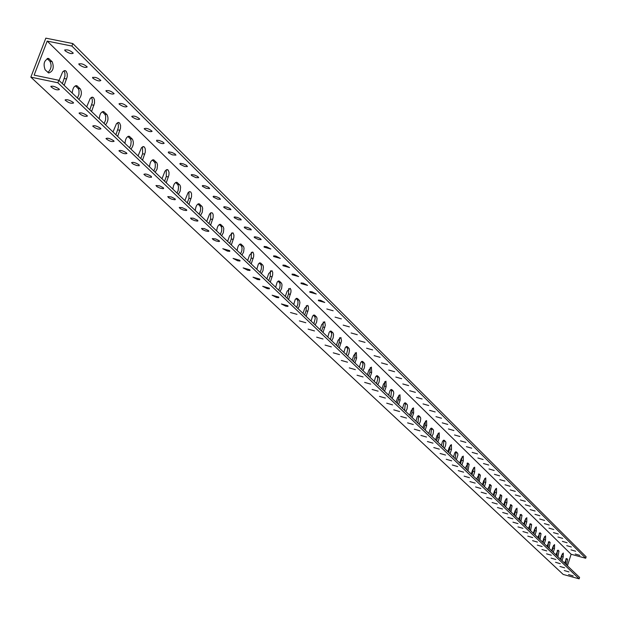 <?xml version="1.0" encoding="UTF-8"?>
<svg xmlns="http://www.w3.org/2000/svg" width="617" height="617" viewBox="0 0 617 617"><rect width="100%" height="100%" fill="white"/><g stroke="black" fill="none" stroke-linecap="round" stroke-linejoin="round"><path stroke-width="0.93" d="M30.85 77.14L563.182 574.435L579.155 578.846L57.882 82.778L30.85 77.14L45.828 38.154L72.837 43.568L586.15 556.835L585.703 558.238L571.118 554.267L47.193 41.092L71.888 46.059L585.703 558.238M565.504 563.992L565.982 558.747M556.889 555.763L557.336 550.418M548.019 547.294L548.451 541.849M538.896 538.587L539.297 533.034M529.509 529.625L529.887 523.956M519.838 520.393L520.185 514.609M509.873 510.884L510.575 505.346L510.197 504.976M499.608 501.081L500.31 495.451L499.901 495.05M489.026 490.978L489.728 485.247L489.281 484.808M478.106 480.55L478.815 474.72L478.322 474.249M466.838 469.792L467.547 463.861L467.015 463.352M455.199 458.678L455.909 452.647L455.331 452.091M443.176 447.202L443.885 441.055L443.268 440.453M430.751 435.34L431.46 429.07L430.789 428.429M417.894 423.061L418.604 416.683L417.879 415.989M404.59 410.359L405.3 403.857L404.521 403.109M390.816 397.209L391.517 390.576L390.684 389.774M376.54 383.581L377.789 378.622L377.419 377.033L376.347 375.946M361.739 369.452L363.004 364.4L362.626 362.773L361.477 361.616M346.384 354.79L347.68 349.646L347.271 347.98L346.052 346.746M330.442 339.574L331.761 334.321L331.337 332.617L330.026 331.298M313.876 323.755L315.218 318.411L314.77 316.652L313.382 315.248M296.654 307.312L297.795 304.382L298.026 301.86L297.556 300.055L296.067 298.559M278.73 290.206L279.902 287.213L280.126 284.638L279.632 282.779L278.043 281.19M260.065 272.382L261.269 269.344L261.492 266.706L260.976 264.793L259.279 263.097M240.615 253.811L241.849 250.71L242.072 248.011L241.525 246.044L239.704 244.232M220.323 234.437L221.588 231.282L221.812 228.514L221.233 226.485L219.29 224.549M199.129 214.215L200.44 210.991L200.656 208.153L200.039 206.063L197.964 203.996M176.986 193.067L178.143 190.522L178.544 186.874L177.897 184.714L175.675 182.509M153.818 170.948L155.199 167.6L155.322 163.952L154.728 162.379L152.353 160.019M129.555 147.787L130.789 145.134L131.182 141.301L130.457 138.987L127.92 136.465M104.111 123.5L105.592 120.006L105.677 116.15L105.013 114.461L102.291 111.77M77.41 98.01L78.937 94.44L79.007 90.468L78.313 88.725L75.39 85.832M47.91 72.444C51.311 69.173 51.967 65.441 49.884 61.253L47.108 58.569M62.386 83.665L64.97 76.03L64.908 72.983L63.944 70.808M89.812 109.841L92.311 102.43L92.288 99.507L91.409 97.401M115.927 134.776L118.348 127.557L118.348 124.75L117.562 122.714M140.815 158.538L142.604 153.718L142.481 146.838M164.569 181.213L166.305 176.493L166.258 169.86M187.26 202.877L188.949 198.25L188.964 191.848M208.955 223.593L210.598 219.058L210.682 212.88M229.725 243.422L231.329 238.98L231.46 233.002M249.63 262.426L251.188 258.068L251.366 252.291M268.711 280.642L270.231 276.37L270.454 270.778M287.036 298.134L288.517 293.939L288.771 288.532M304.628 314.932L306.071 310.814L306.371 305.577M321.542 331.082L322.953 327.033L323.277 321.966M337.823 346.615L339.196 342.643L339.551 337.73M353.487 361.577L354.837 357.675L355.215 352.916M368.588 375.992L369.907 372.151L370.3 367.539M383.142 389.89L384.43 386.111L384.846 381.638M397.186 403.294L398.451 399.585L398.875 395.242M410.745 416.236L411.979 412.588L412.418 408.377M423.84 428.738L425.051 425.144L425.499 421.064M436.497 440.823L437.684 437.283L438.139 433.327M448.736 452.508L450.371 445.189M460.583 463.822L462.195 456.665M472.044 474.766L473.648 467.771M483.157 485.371L484.738 478.537M493.916 495.644L495.482 488.965M504.351 505.608L505.901 499.076M514.478 515.272L516.005 508.894M524.303 524.658L525.815 518.411M533.844 533.759L535.332 527.658M543.107 542.605L544.58 536.643M552.115 551.205L553.565 545.374M560.868 559.565L562.295 553.858M58.931 88.887L59.386 89.527C57.042 90.391 54.196 89.426 50.849 86.642C52.291 85.64 54.982 86.388 58.931 88.887M73.138 102.345L73.585 102.962C71.248 103.795 68.441 102.846 65.155 100.124C66.59 99.152 69.251 99.892 73.138 102.345M86.989 115.464L87.421 116.058C85.1 116.86 82.331 115.927 79.099 113.266C80.534 112.333 83.172 113.058 86.989 115.464M100.502 128.259L100.918 128.837C98.612 129.609 95.874 128.691 92.697 126.084C94.139 125.182 96.738 125.907 100.502 128.259M113.682 140.745L114.083 141.301C111.8 142.041 109.093 141.139 105.97 138.594C107.404 137.714 109.98 138.432 113.682 140.745M126.547 152.931L126.932 153.463C124.665 154.181 121.996 153.286 118.919 150.795C120.354 149.954 122.899 150.664 126.547 152.931M139.103 164.824L139.211 165.734L136.689 165.503L133.287 164.153L131.56 162.711C132.994 161.893 135.509 162.595 139.103 164.824M151.366 176.431L151.458 177.318L148.967 177.087L145.604 175.76L143.9 174.341C145.334 173.554 147.825 174.249 151.366 176.431M163.343 187.776L163.652 188.486L163.019 188.702L160.104 188.139L156.973 186.704L155.978 185.501L159.618 185.848L163.343 187.776M175.043 198.859L175.336 199.546L174.711 199.754L171.819 199.198L168.734 197.787L167.755 196.607L171.364 196.962L175.043 198.859M186.481 209.687L186.758 210.358L186.133 210.559L183.28 209.996L180.226 208.615L179.262 207.459L182.1 207.597L186.481 209.687M197.656 220.269L197.926 220.925L197.301 221.117L194.478 220.562L191.463 219.197L190.514 218.071L193.329 218.21L197.656 220.269M208.585 230.619L208.839 231.252L208.222 231.437L205.43 230.889L202.453 229.547L201.52 228.444L204.312 228.591L208.585 230.619M219.274 240.746L219.521 241.355L218.904 241.54L216.135 240.985L213.197 239.666L212.279 238.586L215.78 238.972L219.274 240.746M229.725 250.649L229.74 251.366L227.411 251.104L222.776 248.69L229.725 250.649M239.959 260.335L239.967 261.03L237.653 260.775L233.072 258.392L239.959 260.335M249.97 269.814L249.97 270.493L247.679 270.231L243.152 267.894L249.97 269.814M259.772 279.1L259.765 279.763L257.497 279.493L253.024 277.195L259.772 279.1M269.367 288.193L269.351 288.833L267.107 288.563L262.68 286.296L269.367 288.193M278.768 297.093L278.745 297.718L276.516 297.448L272.143 295.219L278.768 297.093M287.969 305.808L287.946 306.418L285.74 306.148L281.414 303.95L287.969 305.808M296.993 314.354L290.491 312.51L296.993 314.354M305.831 322.73L299.392 320.902L305.831 322.73M314.5 330.936L308.114 329.116L314.5 330.936M322.992 338.98L316.668 337.183L322.992 338.98M331.321 346.87L325.059 345.08L331.321 346.87M339.497 354.605L333.28 352.831L339.497 354.605M347.51 362.194L341.348 360.436L347.51 362.194M355.369 369.645L349.261 367.894L355.369 369.645M363.081 376.948L357.035 375.221L363.081 376.948M370.655 384.121L364.655 382.401L370.655 384.121M378.09 391.163L372.136 389.458L378.09 391.163M385.386 398.073L379.486 396.384L385.386 398.073M392.559 404.86L386.705 403.179L392.559 404.86M399.592 411.531L393.785 409.858L399.592 411.531M406.51 418.079L400.749 416.421L406.51 418.079M413.297 424.511L407.59 422.861L413.297 424.511M419.976 430.828L414.308 429.193L419.976 430.828M426.532 437.044L420.91 435.417L426.532 437.044M432.98 443.145L427.404 441.533L432.98 443.145M439.319 449.153L433.782 447.549L439.319 449.153M445.551 455.053L440.06 453.464L445.551 455.053M451.675 460.853L446.23 459.272L451.675 460.853M457.698 466.56L452.292 464.994L457.698 466.56M463.629 472.175L458.261 470.617L463.629 472.175M469.46 477.697L464.131 476.147L469.46 477.697M475.19 483.126L469.907 481.592L475.19 483.126M480.836 488.471L475.591 486.944L480.836 488.471M486.389 493.739L481.183 492.219L486.389 493.739M491.857 498.914L486.69 497.402L491.857 498.914M497.24 504.012L492.104 502.516L497.24 504.012M502.539 509.025L497.441 507.536L502.539 509.025M507.752 513.969L502.693 512.488L507.752 513.969M512.889 518.835L507.868 517.362L512.889 518.835M517.948 523.625L512.958 522.167L517.948 523.625M522.931 528.345L517.979 526.895L522.931 528.345M527.843 532.995L522.923 531.553L527.843 532.995M532.679 537.577L527.79 536.142L532.679 537.577M537.446 542.088L532.587 540.662L537.446 542.088M542.135 546.531L537.314 545.112L542.135 546.531M546.762 550.912L541.973 549.508L546.762 550.912M551.328 555.231L546.569 553.835L551.328 555.231M555.817 559.488L551.097 558.1L555.817 559.488M560.251 563.691L555.555 562.303L560.251 563.691M564.617 567.825L559.958 566.452L564.617 567.825M568.928 571.905L564.293 570.54L568.928 571.905M573.178 575.931L568.573 574.566L573.178 575.931M65.209 50.91L64.754 50.239C67.13 49.283 69.968 50.247 73.269 53.116C71.803 54.188 69.119 53.455 65.209 50.91M79.277 64.777L78.837 64.129C81.189 63.219 83.989 64.16 87.236 66.96C85.778 68.009 83.118 67.276 79.277 64.777M92.982 78.305L92.565 77.68C94.902 76.801 97.671 77.727 100.856 80.465C99.399 81.475 96.769 80.758 92.982 78.305M106.363 91.501L105.954 90.9C108.276 90.043 111.006 90.961 114.145 93.637C112.68 94.617 110.088 93.9 106.363 91.501M119.413 104.373L119.019 103.795C121.325 102.97 124.017 103.872 127.11 106.486C125.644 107.435 123.084 106.726 119.413 104.373M132.146 116.937L131.768 116.374C134.059 115.587 136.719 116.474 139.758 119.035C138.301 119.945 135.763 119.251 132.146 116.937M144.579 129.208L144.216 128.66C146.484 127.896 149.121 128.776 152.106 131.282C150.648 132.161 148.142 131.475 144.579 129.208M156.718 141.185L156.641 140.244L159.14 140.452L162.495 141.779L164.168 143.237C162.718 144.093 160.235 143.406 156.718 141.185M168.58 152.885L168.279 152.137L168.919 151.898L171.842 152.438L174.95 153.888L175.93 155.129L172.282 154.836L168.58 152.885M180.172 164.315L179.886 163.59L180.519 163.358L183.403 163.898L186.481 165.325L187.437 166.544L184.576 166.467L180.172 164.315M191.501 175.49L191.224 174.788L191.856 174.565L194.71 175.097L197.748 176.501L198.689 177.688L195.844 177.603L191.501 175.49M202.569 186.411L202.307 185.732L202.931 185.516L205.762 186.049L208.762 187.429L209.687 188.594L206.132 188.27L202.569 186.411M213.397 197.093L213.143 196.437L213.767 196.221L216.567 196.754L219.529 198.111L220.446 199.252L217.639 199.144L213.397 197.093M223.986 207.543L223.747 206.903L224.364 206.703L227.133 207.227L230.064 208.561L230.959 209.68L227.457 209.34L223.986 207.543M234.352 217.762L234.121 217.138L234.73 216.945L237.476 217.469L240.368 218.78L241.255 219.876L238.494 219.752L234.352 217.762M244.486 227.766L244.27 227.156L244.88 226.971L247.594 227.488L250.456 228.784L251.32 229.856L247.872 229.509L244.486 227.766M254.412 237.553L254.196 236.967L254.806 236.781L257.497 237.298L260.328 238.578L261.176 239.627L258.461 239.489L254.412 237.553M264.13 247.139L264.145 246.445L266.413 246.677L270.863 249.021L264.13 247.139M273.639 256.525L273.663 255.847L275.915 256.086L280.311 258.384L273.639 256.525M282.964 265.719L282.987 265.055L285.216 265.302L289.566 267.562L282.964 265.719M292.088 274.727L292.126 274.079L294.332 274.326L298.636 276.555L292.088 274.727M301.034 283.55L301.073 282.925L303.263 283.172L307.521 285.363L301.034 283.55M309.803 292.196L309.85 291.586L312.017 291.833L316.228 294L309.803 292.196M318.395 300.672L318.449 300.086L320.601 300.332L324.766 302.461L318.395 300.672M326.817 308.986L333.134 310.76L326.817 308.986M335.085 317.138L341.34 318.896L335.085 317.138M343.183 325.128L349.384 326.879L343.183 325.128M351.135 332.972L357.282 334.707L351.135 332.972M358.932 340.669L365.033 342.389L358.932 340.669M366.591 348.219L372.629 349.924L366.591 348.219M374.103 355.631L380.095 357.328L374.103 355.631M381.483 362.904L387.422 364.585L381.483 362.904M388.725 370.053L394.61 371.719L388.725 370.053M395.836 377.064L401.675 378.722L395.836 377.064M402.816 383.959L408.616 385.602L402.816 383.959M409.68 390.723L415.426 392.358L409.68 390.723M416.421 397.379L422.128 398.998L416.421 397.379M423.046 403.911L428.707 405.523L423.046 403.911M429.563 410.336L435.17 411.94L429.563 410.336M435.957 416.652L441.525 418.241L435.957 416.652M442.25 422.853L447.772 424.434L442.25 422.853M448.436 428.962L453.919 430.527L448.436 428.962M454.521 434.962L459.958 436.52L454.521 434.962M460.506 440.862L465.904 442.412L460.506 440.862M466.39 446.669L471.75 448.204L466.39 446.669M472.182 452.384L477.496 453.911L472.182 452.384M477.874 457.999L483.157 459.518L477.874 457.999M483.481 463.529L488.718 465.041L483.481 463.529M488.996 468.974L494.202 470.47L488.996 468.974M494.433 474.326L499.593 475.823L494.433 474.326M499.778 479.602L504.899 481.083L499.778 479.602M505.038 484.792L510.128 486.265L505.038 484.792M510.22 489.906L515.272 491.371L510.22 489.906M515.326 494.942L520.339 496.392L515.326 494.942M520.347 499.901L525.329 501.343L520.347 499.901M525.298 504.783L530.25 506.218L525.298 504.783M530.18 509.596L535.093 511.023L530.18 509.596M534.985 514.339L539.86 515.75L534.985 514.339M539.713 519.005L544.564 520.416L539.713 519.005M544.379 523.609L549.199 525.005L544.379 523.609M548.983 528.144L553.765 529.533L548.983 528.144M553.511 532.618L558.262 533.998L553.511 532.618M557.976 537.021L562.696 538.394L557.976 537.021M562.38 541.364L567.069 542.736L562.38 541.364M566.722 545.652L571.381 547.009L566.722 545.652M571.01 549.87L575.638 551.228L571.01 549.87M575.229 554.035L579.826 555.385L575.229 554.035M579.155 578.846L579.594 577.443L58.839 80.272L34.128 75.135L47.193 41.092M571.118 554.267L567.432 565.828M564.493 563.028L566.714 558.508L567.563 559.326L566.537 564.971M555.824 554.752L558.092 550.179L558.963 551.027L557.922 556.75M546.909 546.238L549.223 541.618L550.117 542.482L549.068 548.297M537.739 537.476L540.091 532.803L541.016 533.697L539.96 539.597M528.291 528.461L530.697 523.733L531.646 524.651L530.574 530.643M518.565 519.175L521.018 514.385L521.997 515.334L520.918 521.427M508.539 509.611L511.053 504.76L512.064 505.739L510.969 511.925M498.212 499.747L500.78 494.842L501.822 495.852L500.719 502.138M487.561 489.574L490.183 484.615L491.255 485.648L490.145 492.042M476.571 479.085L479.255 474.057L480.358 475.129L479.232 481.63M465.226 468.257L467.971 463.166L469.113 464.269L467.979 470.879M453.51 457.066L454.744 452.855L455.708 451.821L456.318 451.914L457.66 453.271L457.914 454.937L456.349 459.781M441.402 445.513L442.42 441.672L443.407 440.337L444.279 440.291L445.667 441.695L445.929 442.867L445.52 445.806L444.34 448.312M428.884 433.558L429.918 429.663L430.936 428.306L431.831 428.275L433.265 429.725L433.543 430.928L433.134 433.913L431.923 436.458M415.935 421.195L417.239 416.791L418.025 415.866L418.958 415.843L420.439 417.339L420.732 418.573L420.316 421.619L419.082 424.195M402.539 408.4L403.857 403.927L404.929 402.847L405.631 402.978L407.166 404.528L407.467 405.785L407.058 408.886L405.785 411.508M388.656 395.15L390.006 390.6L391.101 389.512L391.834 389.651L393.422 391.255L393.754 393.122L393.114 396.345L392.026 398.366M374.272 381.414L375.645 376.786L376.771 375.691L377.527 375.846L379.177 377.511L379.509 378.83L379.093 382.054L377.766 384.753M359.349 367.177L360.752 362.472L361.917 361.361L362.703 361.523L364.416 363.251L364.763 364.608L364.346 367.902L362.973 370.632M343.87 352.4L345.296 347.61L346.492 346.492L347.317 346.669L349.091 348.458L349.477 350.464L348.813 353.88L347.633 355.986M327.797 337.052L329.247 332.177L330.481 331.051L331.337 331.244L333.18 333.103L333.566 334.53L333.141 337.962L331.699 340.777M311.091 321.102L312.572 316.143L313.845 315.002L314.732 315.21L316.652 317.138L317.053 318.611L316.629 322.113L315.148 324.974M293.715 304.513L295.227 299.469L296.538 298.312L297.471 298.543L299.469 300.548L299.916 302.716L299.222 306.348L297.942 308.546M275.637 287.252L277.18 282.116L278.529 280.951L279.501 281.19L281.583 283.28L282.023 284.838L281.599 288.494L280.033 291.448M256.803 269.267L258.376 264.03L259.772 262.857L260.783 263.127L262.95 265.295L263.42 266.899L262.996 270.639L261.384 273.639M237.167 250.525C237.638 246.306 238.879 244.139 240.885 244.031L243.538 246.553L244.031 248.204L243.607 252.029L241.941 255.083M216.675 230.959C217.145 226.655 218.418 224.449 220.508 224.364L223.285 226.994L223.801 228.699L223.377 232.617L221.665 235.725M195.273 210.528C195.743 206.124 197.054 203.888 199.222 203.818L202.129 206.579L202.677 208.338L202.253 212.348L200.486 215.503M172.907 189.172C173.362 184.668 174.719 182.393 176.979 182.347L180.025 185.231L180.604 187.051L180.179 191.17L178.352 194.378M149.491 166.821C149.946 162.209 151.35 159.896 153.695 159.872L156.895 162.903L157.505 164.778L157.088 169.004L155.199 172.266M124.966 143.406C125.413 138.686 126.863 136.334 129.308 136.342L132.331 139.095C134.036 142.334 133.573 145.674 130.943 149.113M99.244 118.85C99.684 114.014 101.18 111.615 103.725 111.654L106.911 114.554C108.708 117.916 108.245 121.348 105.522 124.842M72.235 93.067C72.675 88.108 74.217 85.67 76.878 85.74L80.233 88.794C82.123 92.295 81.66 95.812 78.829 99.36M52.19 61.723C54.288 67.654 53.124 71.41 48.689 72.991L45.141 69.806C43.02 63.852 44.185 60.088 48.65 58.499L52.19 61.723L49.884 61.253M59.031 80.457L62.71 71.827L64.561 70.616L66.173 71.225L67.253 73.863L67.207 76.793L64.176 85.37M86.681 106.857L90.236 98.396L92.026 97.193L93.56 97.764L94.463 99.676L94.509 103.147L91.578 111.53M112.996 131.976L116.443 123.693L118.163 122.498L119.629 123.03L120.585 125.482L120.508 128.243L117.654 136.426M138.077 155.924L141.424 147.802L143.082 146.607L144.478 147.116L145.28 148.89L145.288 152.16L142.519 160.165M162.001 178.76L165.001 171.148L166.582 169.698L168.194 170.099L169.035 172.382L168.935 174.989L166.243 182.817M184.853 200.579L188.015 192.774L189.558 191.594L190.838 192.049L191.555 193.707L191.525 196.792L188.91 204.451M206.703 221.441L209.541 214.122L211.022 212.695L212.503 213.035L213.173 214.647L213.127 217.647L210.582 225.143M227.611 241.401L229.601 235.856L232.732 232.763L233.226 233.126L233.936 235.208L233.812 237.607L231.329 244.949M247.648 260.528L249.577 255.083L252.615 252.021L253.093 252.376L253.757 254.397L253.626 256.726L251.212 263.929M266.853 278.869L268.734 273.524L271.92 270.624L272.706 272.298L272.629 275.066L270.269 282.131M285.285 296.461L287.121 291.224L290.206 288.347L290.954 289.967L290.954 292.088L288.563 299.592M302.986 313.359L304.783 308.215L307.767 305.369L308.4 306.518L308.469 309.017L306.14 316.374M319.999 329.609L321.75 324.557L324.658 321.727L325.313 325.282L323.03 332.501M336.373 345.235L338.077 340.268L340.9 337.468L341.517 340.931L339.288 348.019M352.13 360.274L353.796 355.4L356.341 352.515L356.618 358.115L354.937 362.958M367.308 374.766L368.943 369.976L371.419 367.115L371.658 372.591L370.015 377.357M381.938 388.741L383.535 384.029L385.949 381.198L386.157 386.543L384.553 391.232M396.052 402.215L397.618 397.579L399.97 394.78L400.148 400.009L398.574 404.621M409.68 415.218L411.207 410.66L413.498 407.891L413.652 413.012L412.11 417.547M422.838 427.782L424.342 423.301L426.571 420.555L426.694 425.568L425.19 430.026M435.556 439.929L437.029 435.509L439.204 432.795L439.304 437.708L437.831 442.096M447.849 451.667L449.292 447.317L451.42 444.633L451.497 449.438L450.048 453.765M459.75 463.028L461.161 458.747L463.236 456.079L463.298 460.799L461.878 465.056M471.265 474.018L472.653 469.807L474.681 467.169L474.72 471.797L473.332 475.992M482.425 484.669L483.782 480.52L485.764 477.905L485.787 482.44L484.422 486.574M493.23 494.988L494.572 490.893L496.508 488.309L496.508 492.767L495.166 496.839M503.711 504.999L505.022 500.958L506.919 498.405L506.904 502.77L505.585 506.788M513.876 514.701L515.164 510.722L517.015 508.184L516.992 512.48L515.696 516.437M523.74 524.118L525.005 520.193L526.818 517.686L526.779 521.897L525.507 525.807M533.319 533.258L534.561 529.394L536.335 526.903L536.281 531.052L535.032 534.9M542.621 542.142L543.839 538.325L545.575 535.864L545.513 539.937L544.287 543.731M551.652 550.765L552.855 547.001L554.56 544.564L554.482 548.567L553.272 552.315M560.437 559.156L561.624 555.439L563.29 553.025L563.205 556.958L562.018 560.66M57.882 82.778L58.839 80.272M72.837 43.568L71.888 46.059M567.563 559.326L566.19 558.956M558.963 551.027L557.575 550.642M550.117 542.482L548.706 542.104M541.016 533.697L539.59 533.312M531.646 524.651L530.204 524.257M521.997 515.334L520.532 514.94M512.064 505.739L510.575 505.346M511.053 504.76L510.668 504.66M501.822 495.852L500.31 495.451M500.78 494.842L500.372 494.734M491.255 485.648L489.728 485.247M490.183 484.615L489.751 484.499M480.358 475.129L478.815 474.72M479.255 474.057L478.8 473.941M469.113 464.269L467.547 463.861M467.971 463.166L467.493 463.043M457.498 453.055L455.909 452.647M456.318 451.914L455.816 451.783M445.497 441.471L443.885 441.055M444.279 440.291L443.754 440.152M433.095 429.494L431.46 429.07M431.831 428.275L431.275 428.129M420.262 417.107L418.604 416.683M418.958 415.843L418.372 415.696M406.989 404.282L405.3 403.857M405.631 402.978L405.014 402.824M393.23 391.008L391.517 390.576M391.834 389.651L391.178 389.489M378.985 377.249L377.242 376.81M377.527 375.846L376.84 375.668M364.207 362.981L362.441 362.541M362.703 361.523L361.971 361.346M348.875 348.181L347.086 347.741M347.317 346.669L346.538 346.476M332.964 332.81L331.136 332.37M331.337 331.244L330.511 331.044M316.421 316.845L314.57 316.398M314.732 315.21L313.852 315.002M299.222 300.24L297.34 299.785M297.471 298.543L296.53 298.32M281.329 282.964L279.416 282.509M279.501 281.19L278.498 280.959M262.688 264.963L260.744 264.508M260.783 263.127L259.718 262.873M243.268 246.206L241.278 245.751M241.278 244.286L240.136 244.023M222.999 226.64L220.979 226.177M220.925 224.634L219.698 224.357M201.836 206.201L199.777 205.739M199.661 204.111L198.35 203.818M179.709 184.845L177.619 184.383M177.441 182.655L176.03 182.339M156.564 162.502L154.435 162.032M154.196 160.212L152.677 159.872M132.331 139.095L130.156 138.624M129.84 136.696L128.205 136.342M106.911 114.554L104.697 114.083M104.304 112.039L102.53 111.662M80.233 88.794L77.973 88.324M77.487 86.149L75.575 85.748M49.306 58.939L47.231 58.515M64.407 84.83L63.389 84.622M66.628 78.991L64.353 78.513M91.794 110.998L90.799 110.79M93.946 105.283L91.709 104.813M117.87 135.91L116.891 135.701M119.96 130.318L117.77 129.848M142.728 159.656L141.771 159.448M144.756 154.188L142.604 153.718M166.443 182.316L165.503 182.108M168.418 176.963L166.305 176.493M189.103 203.965L188.185 203.757M191.015 198.72L188.949 198.25M210.775 224.665L209.865 224.465M212.634 219.529L210.598 219.058M231.514 244.486L230.627 244.278M233.326 239.442L231.329 238.98M251.389 263.467L250.51 263.266M253.155 258.523L251.188 258.068M270.439 281.676L269.583 281.475M272.166 276.825L270.231 276.37M288.733 299.152L287.892 298.952M290.414 294.386L288.517 293.939M306.302 315.935L305.469 315.734M307.945 311.261L306.071 310.814M323.192 332.077L322.375 331.877M324.797 327.48L322.953 327.033M339.443 347.602L338.64 347.402M341.008 343.091L339.196 342.643M355.091 362.549L354.297 362.349M356.618 358.115L354.837 357.675M370.161 376.948L369.382 376.756M371.658 372.591L369.907 372.151M384.692 390.831L383.928 390.638M386.157 386.543L384.43 386.111M398.713 404.228L397.965 404.035M400.148 400.009L398.451 399.585M412.249 417.161L411.508 416.969M413.652 413.012L411.979 412.588M425.329 429.648L424.596 429.463M426.694 425.568L425.051 425.144M437.962 441.718L437.237 441.533M439.304 437.708L437.684 437.283M450.179 453.395L449.469 453.21M451.497 449.438L449.901 449.022M462.01 464.694L461.308 464.508M463.298 460.799L461.717 460.382M473.455 475.63L472.761 475.445M474.72 471.797L473.162 471.388M484.546 486.227L483.859 486.042M485.787 482.44L484.252 482.039M495.289 496.492L494.618 496.315M496.508 492.767L494.996 492.366M505.709 506.441L505.045 506.264M506.904 502.77L505.416 502.377M515.812 516.097L515.156 515.928M516.992 512.48L515.519 512.087M525.622 525.468L524.974 525.298M526.779 521.897L525.322 521.512M535.147 534.569L534.507 534.399M536.281 531.052L534.846 530.659M544.395 543.407L543.762 543.238M545.513 539.937L544.094 539.551M553.387 551.991L552.763 551.822M554.482 548.567L553.087 548.189M562.118 560.344L561.509 560.174M563.205 556.958L561.817 556.58M176.979 182.347L176.585 182.262M153.695 159.872L153.263 159.78M129.308 136.342L128.83 136.234M103.725 111.654L103.201 111.546M76.878 85.74L76.292 85.616M48.65 58.499L48.003 58.368M65.464 70.724L64.847 70.6M92.882 97.285L92.334 97.17M118.988 122.575L118.495 122.475M143.877 146.684L143.422 146.584M167.616 169.683L167.207 169.59M79.246 112.872L79.099 113.266M65.309 99.715L65.155 100.124M51.018 86.21L50.849 86.642M64.754 50.239L64.932 49.784M78.837 64.129L78.999 63.705M92.565 77.68L92.72 77.272M105.954 90.9L106.101 90.506"/></g></svg>
